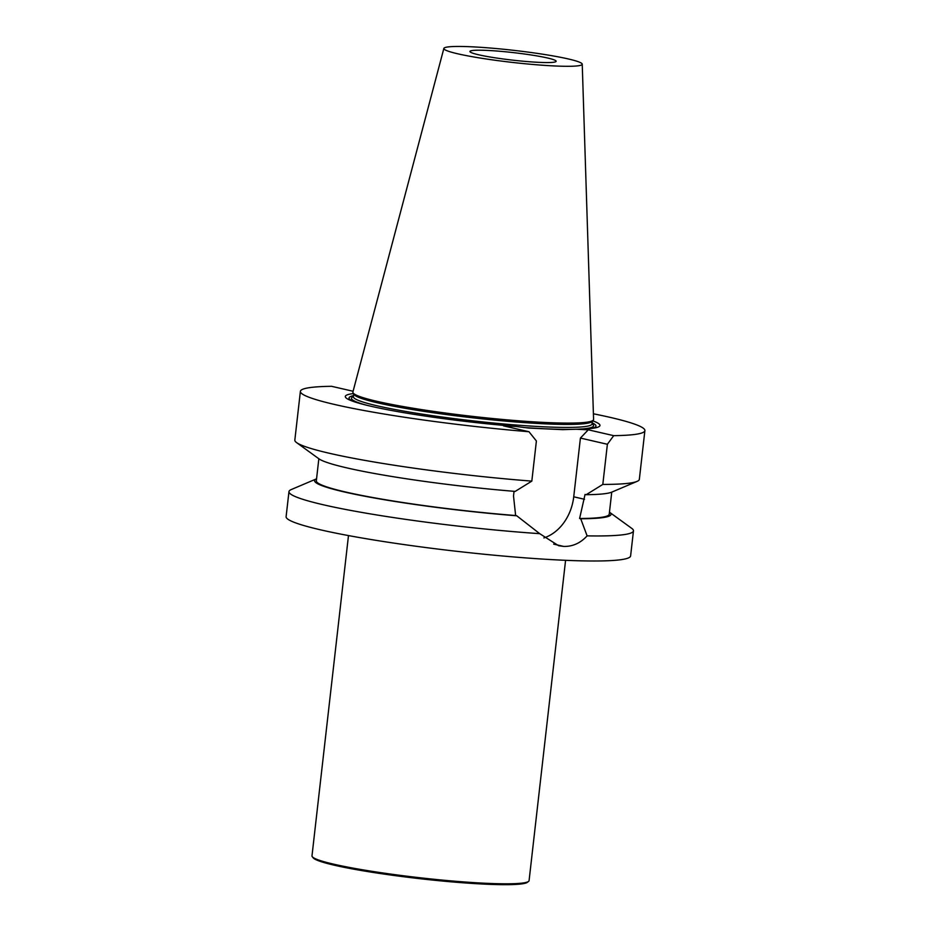 <?xml version="1.0" encoding="UTF-8"?>
<svg xmlns="http://www.w3.org/2000/svg" width="931" height="931" viewBox="0 0 931 931"><rect width="100%" height="100%" fill="white"/><g stroke="black" fill="none" stroke-linecap="round" stroke-linejoin="round"><path stroke-width="1.4" d="M539.002 62.354A43.385 3.782 -173.5 0 1 493.628 57.582A43.385 3.782 -173.5 0 1 469.934 51.473A43.385 3.782 -173.5 0 1 499.551 51.24A43.385 3.782 -173.5 0 1 547.451 57.978A43.385 3.782 -173.5 0 1 556.144 61.295A43.385 3.782 -173.5 0 1 539.002 62.354M582.236 64.181L593.582 419.416A121.123 10.555 -173.5 0 1 593.268 420.172L592.069 421.51A120.087 10.462 -173.5 0 1 544.914 423.838A120.087 10.462 -173.5 0 1 422.604 411.153A120.087 10.462 -173.5 0 1 353.896 394.383L353.024 392.789A121.123 10.555 -173.5 0 1 352.896 391.998L443.866 48.424A69.639 6.075 -173.5 0 1 513.726 50.344A69.639 6.075 -173.5 0 1 582.236 64.181A69.639 6.075 -173.5 0 1 554.713 65.961A69.639 6.075 -173.5 0 1 481.478 58.246A69.639 6.075 -173.5 0 1 443.866 48.424M593.268 420.172A121.123 10.555 -173.5 0 1 545.706 422.511A121.123 10.555 -173.5 0 1 422.337 409.71A121.123 10.555 -173.5 0 1 353.024 392.789M592.698 420.812A128.152 11.172 -173.5 0 1 592.57 428.318A128.152 11.172 -173.5 0 1 575.94 429.238L562.685 429.656L528.889 428.085L515.867 426.445A128.152 11.172 -173.5 0 1 351.871 400.9A128.152 11.172 -173.5 0 1 353.443 393.557M353.524 395.652A124.265 10.835 6.5 0 0 353.78 401.587M590.568 428.563A124.265 10.835 6.5 0 0 592.151 422.849M586.169 494.71A149.169 12.999 6.5 0 0 611.783 492.127L637.06 481.397A173.364 15.105 6.5 0 1 602.811 484.423L586.169 494.71L585.052 494.454L579.606 518.497L580.711 518.753A149.169 12.999 6.5 0 0 609.491 512.213L631.718 528.354A173.364 15.105 -173.5 0 1 633.464 530.868L630.613 555.912A173.364 15.105 -173.5 0 1 562.126 560.159A173.364 15.105 -173.5 0 1 380.791 541.097A173.364 15.105 -173.5 0 1 286.108 516.658L288.971 491.626A173.364 15.105 -173.5 0 1 291.24 489.566L316.517 478.837A149.169 12.999 6.5 0 0 316.517 478.837A149.169 12.999 6.5 0 0 369.526 497.119A149.169 12.999 6.5 0 0 516.74 515.786L515.634 515.53L513.516 495.979L514.052 491.312M294.836 440.084A173.364 15.105 6.5 0 0 296.582 442.597A173.364 15.105 6.5 0 0 531.822 481.118L536.396 440.98L528.959 431.728A173.364 15.105 6.5 0 1 300.387 391.357L294.836 440.084M353.093 391.264L331.576 386.307A173.364 15.105 6.5 0 0 300.387 391.357M296.582 442.597L318.809 458.739A149.169 12.999 6.5 0 0 515.18 491.405L531.822 481.118M318.844 458.762L316.331 480.803A147.401 12.848 6.5 0 0 515.634 515.53M288.971 491.626A173.364 15.105 -173.5 0 0 539.701 533.661L516.74 515.786M539.701 533.661L558.588 545.706L563.639 546.416A173.364 15.105 6.5 0 0 563.697 546.427C572.693 546.637 580.49 543.11 587.112 535.86A173.364 15.105 -173.5 0 0 633.464 530.868M580.711 518.753L587.112 535.86M579.606 518.497A147.401 12.848 6.5 0 0 609.235 514.18L611.748 492.138M637.06 481.397A173.364 15.105 6.5 0 0 639.341 479.337L644.892 430.611A173.364 15.105 -173.5 0 1 613.704 435.661L588.276 429.808L575.94 429.238M602.811 484.423L607.384 444.273L613.704 435.661M593.396 413.795A173.364 15.105 -173.5 0 1 644.892 430.611M607.384 444.273L580.42 438.07L588.276 429.808M543.879 537.932A44.711 35.297 103 0 0 573.729 496.805L580.42 438.07M515.867 426.445L503.531 425.874L528.959 431.728M348.485 535.569L311.99 855.868A109.253 9.519 6.5 0 0 312.316 856.741L313.235 857.882A108.205 9.426 6.5 0 0 419.357 878.631A108.205 9.426 6.5 0 0 527.435 882.285L528.575 881.389A109.253 9.519 6.5 0 0 529.087 880.598L565.582 560.311M312.316 856.741A109.253 9.519 6.5 0 0 419.462 877.7A109.253 9.519 6.5 0 0 528.575 881.389M353.71 394.034L353.396 396.711A120.087 10.462 6.5 0 0 418.973 413.632A120.087 10.462 6.5 0 0 544.577 426.84A120.087 10.462 6.5 0 0 592.035 423.896L591.976 424.129M574.811 429.296A121.821 10.613 -173.5 0 1 545.415 428.795A121.821 10.613 -173.5 0 1 523.42 427.469M366.907 405.299A121.821 10.613 -173.5 0 1 353.408 396.653M592.035 423.838A121.821 10.613 -173.5 0 1 576.941 429.226M584.505 499.284L573.729 496.805M563.697 546.427L553.689 544.123M563.639 546.416L553.747 544.146M592.337 421.219L592.035 423.896"/></g></svg>
